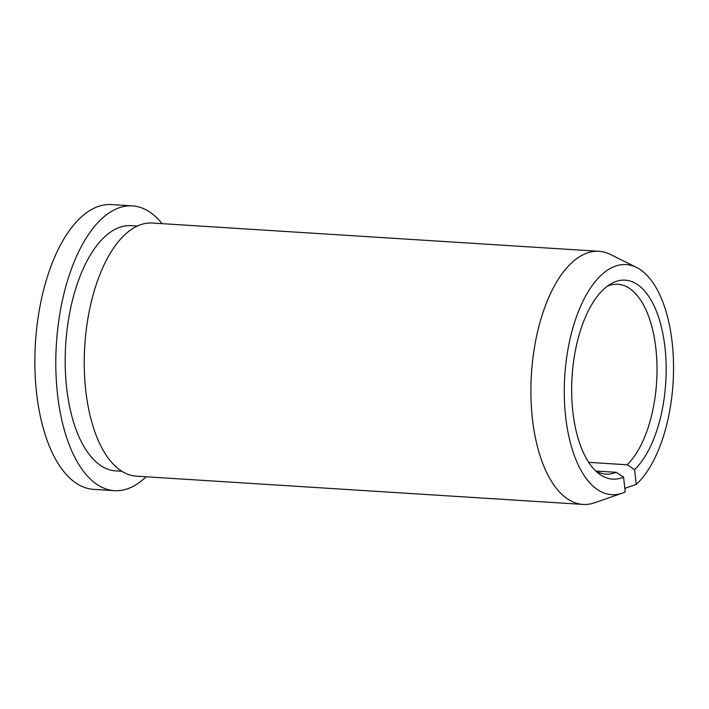 <?xml version="1.0" encoding="UTF-8"?>
<svg xmlns="http://www.w3.org/2000/svg" width="709" height="709" viewBox="0 0 709 709"><rect width="100%" height="100%" fill="white"/><g stroke="black" fill="none" stroke-linecap="round" stroke-linejoin="round"><path stroke-width="1.06" d="M162.122 223.663A142.669 67.16 93.6 0 0 132.423 205.894A142.669 67.16 93.6 0 0 56.383 344.033A142.669 67.16 93.6 0 0 114.397 490.655A142.669 67.16 93.6 0 0 146.107 476.785M132.423 205.894L111.481 204.573A142.669 67.16 93.6 0 0 35.45 342.713A142.669 67.16 93.6 0 0 93.464 489.334L114.397 490.655M624.815 488.377L636.203 484.451L634.59 469.597L627.137 464.785A95.112 44.773 93.6 0 0 655.94 349.085A95.112 44.773 93.6 0 0 617.938 284.274A95.112 44.773 93.6 0 0 607.161 286.312M627.137 464.785L588.7 462.357M595.489 470.732A95.112 44.773 93.6 0 0 605.92 474.117A95.112 44.773 93.6 0 0 616.139 472.318L596.021 471.042M634.59 469.597A99.685 46.927 93.6 0 0 664.59 344.317A99.685 46.927 93.6 0 0 610.476 284.07A99.685 46.927 93.6 0 0 572.074 376.674A99.685 46.927 93.6 0 0 598.493 473.373A99.685 46.927 93.6 0 0 623.592 477.122L616.139 472.318M636.203 484.451A115.275 54.265 93.6 0 0 673.55 368.104A115.275 54.265 93.6 0 0 636.567 267.444A115.275 54.265 93.6 0 0 564.754 376.204A115.275 54.265 93.6 0 0 622.28 493.154A115.275 54.265 93.6 0 0 625.205 491.975L623.592 477.122M636.567 267.444L610.422 254.451A126.814 59.698 93.6 0 0 598.999 251.305A126.814 59.698 93.6 0 0 531.422 374.095A126.814 59.698 93.6 0 0 582.984 504.427A126.814 59.698 93.6 0 0 594.709 502.752L622.28 493.154M598.999 251.305L152.355 223.043A126.814 59.698 93.6 0 0 84.77 345.832A126.814 59.698 93.6 0 0 136.332 476.164L582.984 504.427M137.324 226.065L131.165 225.675A122.852 57.828 93.6 0 0 65.698 344.627A122.852 57.828 93.6 0 0 115.647 470.882L121.806 471.272"/></g></svg>
